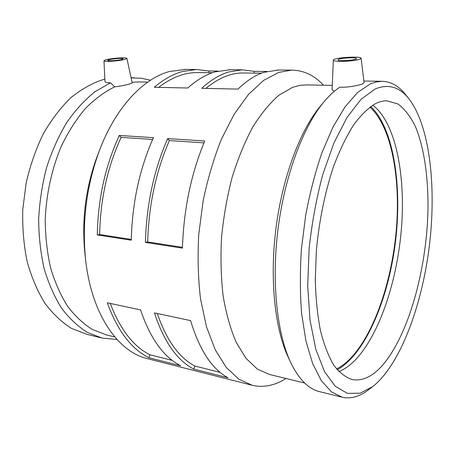 <?xml version="1.0" encoding="UTF-8"?>
<svg xmlns="http://www.w3.org/2000/svg" width="455" height="455" viewBox="0 0 455 455"><rect width="100%" height="100%" fill="white"/><g stroke="black" fill="none" stroke-linecap="round" stroke-linejoin="round"><path stroke-width="0.68" d="M131.268 239.421L99.645 234.535L97.29 234.939C97.996 198.767 105.344 165.603 119.341 135.442L153.437 137.655C139.583 168.771 132.189 202.953 131.256 240.206L97.29 234.939M99.645 234.535C100.345 199.227 107.511 166.831 121.149 137.353L119.341 135.442M152.635 139.446L121.149 137.353M182.444 247.327L147.704 241.963L145.424 242.407C146.459 204.704 153.864 170.096 167.65 138.582L204.744 140.987C191.168 173.543 183.723 209.266 182.427 248.146L145.424 242.407M147.704 241.963C148.722 205.16 155.946 171.359 169.374 140.561L167.65 138.582M203.959 142.859L169.374 140.561M172.2 360.36L149.911 354.775L148.882 357.727C131.256 348.939 117.407 330.631 107.323 302.802L140.584 309.918C150.23 338.401 163.578 357.021 180.635 365.774L148.882 357.727M149.911 354.775C133.292 346.386 120.086 329.272 110.281 303.439M220.146 372.372L194.837 366.03L193.824 369.113C177.023 360.377 163.891 341.637 154.438 312.886L190.582 320.616C199.489 350.066 211.996 369.124 228.097 377.792L193.824 369.113M194.837 366.03C178.997 357.687 166.484 340.175 157.288 313.495M158.624 87.36C171.518 77.509 184.264 72.578 196.856 72.567L198.363 72.578M208.93 72.675L209.067 71.003L217.928 71.071M230.287 69.723L214.948 71.879C205.831 74.597 196.77 79.972 187.767 88.003L154.273 87.263C163.481 79.466 172.781 74.245 182.165 71.6L196.441 69.501L209.067 71.003M205.876 88.401C218.337 78.141 230.571 73.005 242.583 72.988L244.022 72.999M254.089 73.09L254.237 71.355L266.795 71.458M278.494 70.047L263.963 72.294C255.306 75.126 246.65 80.728 237.999 89.106L201.707 88.31C210.619 80.182 219.572 74.745 228.564 71.992L242.219 69.803L254.237 71.355M121.28 59.577C117.14 60.629 107.585 61.203 107.818 60.39C107.34 59.286 123.305 57.626 123.1 58.797L121.28 59.577M338.838 59.224C342.501 57.774 356.811 57.256 356.447 58.604C356.982 60.219 337.491 61.527 337.928 59.85L338.838 59.224M359.865 59.195C356.202 60.697 342.717 61.863 336.666 61.203C334.453 60.981 333.333 60.634 333.316 60.157C332.787 57.739 361.355 55.8 361.099 58.285L359.865 59.195M112.01 61.237C120.802 60.481 125.768 59.537 126.911 58.394C127.087 57.199 113.13 58.041 106.851 59.599C104.968 60.049 104.013 60.441 103.985 60.788C104.303 61.38 106.982 61.527 112.01 61.237M126.911 58.394L132.149 82.787C132.155 83.094 131.097 83.549 128.964 84.141C125.057 85.267 120.296 86.171 114.683 86.859L110.514 82.81C106.982 82.81 105.133 82.383 104.968 81.53L103.985 60.788M100.794 337.758L86.757 334.3L71.509 328.391C61.704 322.231 52.769 313.745 44.692 302.933C37.304 290.859 31.435 276.976 27.072 261.278C23.734 244.79 22.301 227.545 22.773 209.545L26.197 182.762C30.263 165.21 35.985 148.859 43.361 133.713C51.523 119.585 60.697 107.579 70.872 97.694C81.4 89.197 92.177 83.163 103.211 79.585L104.855 79.176M131.091 77.879L141.386 78.243L150.497 80.228M116.981 339.458L102.022 338.065L87.496 332.468C78.141 326.656 69.552 318.642 61.738 308.422C54.537 297.001 48.691 283.818 44.198 268.86C40.62 253.094 38.777 236.475 38.664 219.009C39.602 201.377 42.281 184.099 46.7 167.167C52.052 150.787 58.758 135.863 66.822 122.395C75.49 110.019 84.88 99.787 94.993 91.7L110.514 82.81M361.099 58.285L364.091 82.696L362.686 83.788C359.183 85.415 347.62 87.639 339.93 87.155C334.374 90.733 328.828 95.897 323.306 102.637C302.774 127.667 284.54 176.597 277.937 229.707C271.362 282.822 277.129 334.357 290.984 363.118C299.276 379.817 308.962 389.366 320.047 391.772L341.58 397.078M334.249 91.37L332.076 89.658L333.316 60.157M304.645 383.008L269.519 374.488L257.342 369.09L246.075 358.403L236.27 342.456C230.605 329.329 226.249 313.984 223.195 296.415C221.022 277.84 220.465 258.258 221.522 237.669C223.542 216.944 227.085 196.81 232.152 177.262C237.993 158.516 244.881 141.755 252.809 126.979C261.147 113.653 269.866 103.057 278.972 95.197L292.542 87.371L299.999 85.341L306.67 84.909M290.489 362.066L288.533 357.903C275.093 329.983 269.519 280.394 275.838 229.383C282.18 178.366 299.748 131.296 319.66 106.999L321.167 105.196M369.932 107.096C391.277 126.473 400.508 176.699 396.464 228.023C392.301 279.427 375.136 331.797 351.175 357.67C346.454 362.663 341.586 366.434 336.575 368.977M372.787 105.173C395.202 122.247 405.354 172.997 401.674 225.464C397.892 278.045 380.647 332.213 356.396 358.796C350.737 364.882 344.89 369.136 338.856 371.576M375.551 103.632C379.442 101.721 383.212 100.771 386.864 100.8L397.875 103.945C404.575 108.91 410.399 116.395 415.341 126.388C424.401 148.102 428.593 178.826 427.933 212.024C426.267 270.281 408.726 334.18 383.116 364.563C373.043 376.33 362.766 381.335 352.272 379.595C345.703 377.491 339.566 372.719 333.856 365.28C328.516 356.282 324.057 344.776 320.474 330.757C317.516 315.446 315.781 298.452 315.275 279.768L316.367 250.654C319.097 220.777 325.177 191.316 333.748 165.95C339.839 149.934 346.471 136.25 353.632 124.897C360.934 115.075 368.243 107.989 375.551 103.632M375.13 89.004C388.126 83.635 399.297 86.786 408.641 98.456C429.947 125.66 436.595 187.09 429.27 246.587C421.836 306.073 400.315 364.489 372.907 386.477L360.144 393.2L347.387 393.376L335.255 386.295L324.483 371.581L315.838 349.349L310.054 320.36L307.705 286.081L309.11 248.623C311.914 222.848 316.475 198.124 322.794 174.441L334.027 142.756L347.108 117.316L361.099 99.253L375.13 89.004M371.872 387.256L368.459 389.821C359.831 396.555 351.175 399.046 342.484 397.3L331.467 391.92L321.366 380.721L312.687 363.67L305.959 341.074L301.625 313.643C300.027 293.293 299.959 271.777 301.415 249.09L305.703 215.152C309.929 192.812 315.349 171.973 321.958 152.641L332.963 127.093L345.095 106.811L357.732 92.359L370.296 83.908L376.08 81.963L381.694 81.297C390.583 81.434 398.404 85.699 405.155 94.077L405.86 94.964M285.979 378.48C274.979 385.51 263.809 387.808 252.462 385.368L238.858 379.254L226.243 367.395L215.249 349.787L206.49 326.77L200.558 299.089C198.118 278.659 197.515 257.16 198.738 234.581L203.135 200.911C207.736 178.809 213.827 158.26 221.397 139.258L234.183 114.222L248.475 94.441L263.542 80.455L278.693 72.419L291.575 70.133C303.644 70.275 314.274 75.297 323.465 85.204M251.353 385.084L148.057 358.807C118.567 352.488 91.449 314.712 85.585 259.486C81.894 222.671 86.348 186.789 98.945 151.833C115.109 107.949 143.103 78.465 169.533 71.492L185.526 69.427M84.937 253.645L84.886 253.225C81.593 220.465 85.557 188.541 96.773 157.447L98.627 152.652M132.03 82.23L139.475 81.946M114.779 336.945L106.624 334.971L92.541 329.585C83.47 323.966 75.155 316.197 67.585 306.289C60.612 295.21 54.953 282.407 50.602 267.881C47.132 252.576 45.341 236.435 45.227 219.464C46.296 193.819 51.938 168.361 61.425 145.936C68.375 131.66 76.355 119.187 85.352 108.523C94.754 99.076 104.531 91.853 114.683 86.859M370.797 106.481C394.013 128.702 402.43 186.971 395.293 243.288C388.126 299.595 365.371 354.075 337.252 369.796M212.417 72.709L196.856 72.567M261.557 73.158L242.583 72.988M134.316 77.788L131.063 77.742M332.252 85.358L305.453 84.886M408.641 98.456L405.155 94.077M381.694 81.297L363.892 81.041M319.66 106.999L323.306 102.637M291.575 70.133L277.084 70.036M242.219 69.803L228.791 69.712M196.441 69.501L183.968 69.416M84.886 253.225L85.585 259.486M96.773 157.447L98.945 151.833M147.733 82.093L138.019 81.923"/></g></svg>
